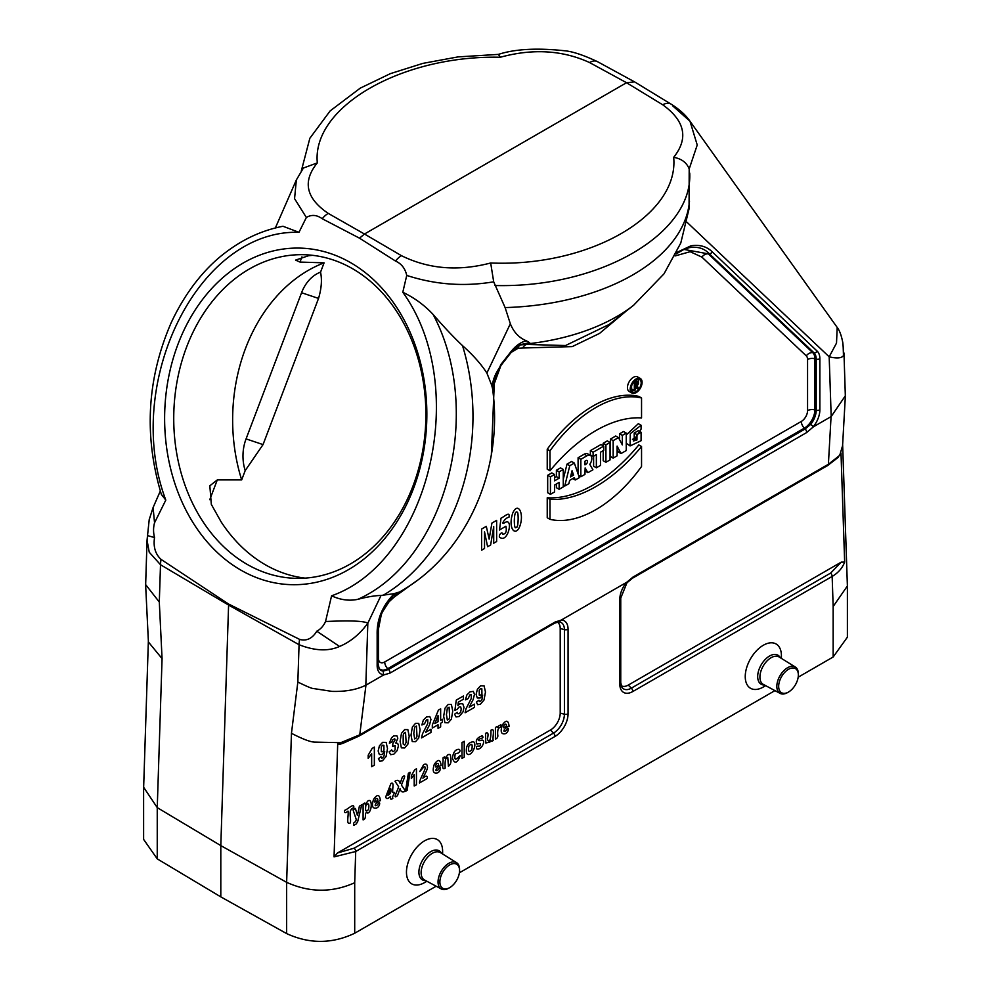 <?xml version="1.0" encoding="UTF-8"?>
<svg xmlns="http://www.w3.org/2000/svg" width="991" height="991" viewBox="0 0 991 991"><rect width="100%" height="100%" fill="white"/><g stroke="black" fill="none" stroke-linecap="round" stroke-linejoin="round"><path stroke-width="1.49" d="M209.844 485.912L211.318 504.369L221.055 521.761A161.867 126.043 91.4 0 0 305.117 578.125M240.788 570.073A168.334 131.085 91.4 0 1 220.138 280.081A168.334 131.085 91.4 0 1 426.316 399.113A168.334 131.085 91.4 0 1 240.788 570.073M325.531 621.518C349.786 620.391 363.883 620.948 367.834 623.178L381.027 595.467C374.982 595.579 367.265 596.867 357.875 599.32C349.266 601.141 340.508 599.964 331.589 595.814L325.543 621.518C323.487 626.015 320.576 629.235 316.773 631.193L339.541 646.454C328.393 651.483 314.89 650.901 299.059 644.72A38.847 21.938 -60.6 0 1 299.592 639.381L228.624 604.052L161.025 559.382C155.327 554.068 153.159 546.784 154.534 537.543L147.523 535.598M331.589 595.814C429.252 561.278 471.084 386.8 402.804 292.271C414.411 297.796 424.507 305.203 433.117 314.469C444.042 327.08 453.841 337.485 462.524 345.648C473.029 355.013 481.155 364.143 486.878 373.05L510.34 323.772L505.113 307.582L493.691 281.816C464.259 286.808 435.284 284.69 406.744 275.424L402.792 292.271M275.349 227.967L296.346 179.966L294.562 198.658L306.355 217.475C311.508 214.39 316.81 214.824 322.261 218.751L359.51 238.174L395.52 261.054C401.442 263.68 405.183 268.474 406.744 275.424M306.355 217.475L298.972 232.315L282.992 226.27C263.049 230.11 244.455 238.447 227.212 251.256C208.804 264.634 187.633 287.427 171.183 322.732C147.015 378.488 143.745 435.718 161.372 494.422L165.807 500.096C122.054 383.913 198.002 229.144 298.96 232.315M165.794 500.096L154.546 522.79C153.221 527.707 153.233 532.625 154.571 537.543M316.798 631.217C312.227 638.613 306.479 641.338 299.592 639.381M320.551 272.141A38.847 30.25 -88.6 0 0 301.561 292.729L318.532 298.415C321.48 288.604 322.149 279.846 320.551 272.141L324.082 262.838L299.988 262.07L295.566 260.113L308.535 255.728A161.867 126.043 91.4 0 1 312.784 255.344M209.906 485.726L217.289 479.917L241.668 479.904L245.198 470.601L263.049 444.587L318.532 298.415M395.52 261.054A16.19 9.08 -59.7 0 1 401.442 255.666L364.465 234.025L359.51 238.174M493.691 281.816L490.681 262.987C458.276 271.484 428.533 269.044 401.442 255.666M322.261 218.751A16.19 9.6 -60.3 0 1 328.256 213.399L364.465 234.025L626.535 82.711L634.5 81.881M296.346 179.966L303.382 168.036L317.318 162.896C302.292 181.427 305.934 198.262 328.256 213.399M633.559 305.302L609.056 324.503L565.539 345.537L526.506 344.434L527.485 343.84A171.517 99.026 -0 0 0 633.559 305.302L663.995 273.85L680.792 243.006L689.067 208.754L689.191 168.941L697.23 144.996L689.984 121.212L837.197 327.439L836.515 343.084L829.182 356.822L831.189 416.542L813.487 426.762L810.712 424.346L805.15 428.954A3.233 1.871 60 0 1 806.637 432.559L390.02 673.087A3.233 1.871 60 0 0 388.534 669.482L805.15 428.954L804.333 428.149L387.716 668.677L388.534 669.482L383.294 671.118L383.529 675.007L365.828 685.215L367.834 623.178C359.857 634.141 350.43 641.908 339.541 646.454M357.875 599.32C445.702 560.249 484.884 411.909 433.117 314.469M154.546 522.802L153.085 507.541L149.22 519.581L147.04 540.219L149.245 552.222L160.505 564.734A38.847 22.917 -59.4 0 1 161.025 559.382M160.319 491.04L153.332 507.008M228.624 604.052L220.807 845.608L220.807 896.88L157.247 858.875L143.621 839.402L143.608 788.217M220.807 896.88L286.634 933.584C309.477 944.089 332.171 943.965 354.704 933.237L436.151 886.214M459.39 872.798L774.937 690.616M798.176 677.2L833.158 656.996L847.392 637.176L847.392 585.991L842.635 444.501M340.817 742.655L359.758 734.814L555.158 622.001L561.017 620.205L626.832 582.2L632.989 577.072L828.389 464.259L831.065 416.629M426.886 881.259L424.532 882.609A25.58 14.766 -60 0 1 406.459 872.167A25.58 14.766 -60 0 1 424.532 840.851A25.58 14.766 -60 0 1 442.618 851.294L442.618 853.994M765.671 685.661L763.33 687.011A25.58 14.766 -60 0 1 745.244 676.568A25.58 14.766 -60 0 1 763.33 645.252A25.58 14.766 -60 0 1 781.404 655.695L781.404 658.396M638.055 379.293A7.123 4.113 -60 0 1 638.427 381.275A7.123 4.113 -60 0 1 638.365 382.278M635.838 387.853A7.123 4.113 -60 0 1 635.256 388.522M633.373 390.008A7.123 4.113 -60 0 1 631.49 390.665M634.339 390.565L635.256 390.033L635.256 386.862L636.061 386.403L637.436 388.782L638.464 388.187L637.064 385.759A2.589 1.499 120 0 0 638.39 383.517A2.589 1.499 120 0 0 637.919 381.721A2.589 1.499 120 0 0 636.631 381.845L634.339 383.17L634.339 390.565L631.589 388.98L631.589 385.908M556.397 484.004L556.397 487.708L559.135 489.294L559.135 482.419L554.564 485.07L554.564 491.945L550.439 494.323L547.689 492.738L547.689 475.284L551.814 472.905L554.564 474.491L554.564 480.833L559.135 478.195L556.397 476.609L554.564 477.662M559.135 478.195L559.135 471.852L563.26 469.474L560.51 467.888L556.397 470.267L556.397 476.609M584.963 470.799L587.886 472.695L585.148 467.938L584.963 474.392L580.837 476.77L578.645 475.494M580.837 476.77L580.837 459.316L586.994 455.773A6.838 3.952 -60 0 1 590.413 455.426L587.663 453.841A6.838 3.952 120 0 0 584.244 454.188L578.087 457.731L578.087 473.909M631.936 393.055L629.186 391.47A8.411 4.856 -60 0 1 627.898 384.731A8.411 4.856 -60 0 1 633.398 377.311A8.411 4.856 -60 0 1 637.609 376.902L640.347 378.488A8.411 4.856 120 0 0 631.936 383.344A8.411 4.856 120 0 0 631.936 393.055A8.411 4.856 120 0 0 638.427 390.801A8.411 4.856 120 0 0 642.094 382.34A8.411 4.856 120 0 0 640.347 378.488M547.23 449.257A112.008 64.675 -60 0 1 638.799 396.4L641.549 397.986A112.008 64.675 120 0 0 549.98 450.843L547.23 449.257L547.23 469.201L549.98 470.799A133.252 76.926 -60 0 1 641.549 417.929L641.549 397.986M574.334 463.07L579.376 477.612L575.251 479.991L574.433 477.612L569.664 480.362L568.846 483.695L564.721 486.073L569.763 465.72L574.334 463.07L571.596 461.484L567.013 464.135L563.26 479.31M593.609 456.182L593.609 466.216L596.359 467.802L596.359 454.596L593.114 456.467L590.363 454.881L590.363 450.657L600.98 444.525L603.73 446.111L603.73 450.335L600.484 452.206L600.484 465.423L596.359 467.802M626.25 433.104L626.25 450.546L621.035 453.556L617.096 446.086L617.096 455.835L613.156 458.102L613.156 440.661L618.471 437.588L622.323 444.885L622.323 435.371L626.25 433.104L623.512 431.519L619.573 433.785L619.573 439.682M617.096 449.716L618.285 451.97L621.035 453.556M618.471 437.588L615.721 436.003L610.419 439.075L610.419 456.517L613.156 458.102M632.469 439.397L634.215 438.332L634.215 433.042L638.34 430.664L641.09 432.249L636.965 434.628L634.215 433.042M636.965 434.628L636.965 439.917L633.348 440.995L641.09 429.078L641.09 425.275L630.288 433.637L630.09 445.938L626.25 443.225M626.25 434.975L638.34 423.69L641.09 425.275M638.799 444.922A133.252 76.926 -60 0 1 547.23 497.792L547.23 517.736L549.98 519.321L549.98 499.377A133.252 76.926 120 0 0 641.549 446.507L638.799 444.922M610.047 442.457L610.047 459.898L605.922 462.277L605.922 444.835L610.047 442.457L607.297 440.871L603.185 443.25L603.185 445.789M603.185 450.657L603.185 460.691L605.922 462.277M147.04 540.516L145.652 584.616L159.303 602.045L160.505 564.734L228.587 605.055L299.059 644.72L297.845 682.031C306.937 686.515 312.177 688.695 313.577 688.559L331.985 691.384C345.351 691.78 356.636 689.736 365.828 685.215M833.158 656.996L833.158 606.504L832.155 576.44L632.84 691.507A18.457 10.653 -60 0 1 619.796 683.976A3.233 1.871 180 0 0 620.75 682.663L621.914 687.32A15.41 8.894 120 0 0 631.341 688.15L830.644 573.083L841.235 562.132L628.269 685.091A13.824 7.99 -60 0 1 621.134 685.636M686.974 222.232L829.182 356.822C836.986 358.655 841.743 358.222 843.477 355.509L843.13 345.76M843.477 355.509L843.143 345.995M831.189 416.542L845.335 395.805L843.973 352.982M830.644 573.083A3.233 1.871 60 0 1 832.155 576.44C838.25 572.835 842.412 568.041 844.654 562.083L841 453.073L838.931 456.009L828.389 464.259A3.233 1.871 -120 0 1 827.733 465.485L632.332 578.298A3.233 1.871 -120 0 0 632.989 577.072M833.158 606.504L847.379 585.991M839.996 454.46L842.573 445.727L845.373 395.818M841.235 562.132L844.654 562.083M841 453.073L840.442 454.572M840.467 454.584L838.931 456.009M492.725 390.095L492.552 388.373L501.012 365.221A3.233 0.632 -142 0 0 501.173 365.159A3.233 0.632 -142 0 0 500.913 364.49L491.734 385.301L492.477 388.41M626.25 311.038L599.518 333.434L572.228 346.602L522.827 348.002A6.479 5.19 101.4 0 1 526.506 344.434L520.3 344.905A32.369 26.398 60.8 0 1 527.485 343.84L529.677 342.688L519.272 344.88L510.526 353.056A3.233 0.632 -142 0 0 510.699 352.994A3.233 0.632 -142 0 0 510.439 352.325L500.913 364.49M522.827 348.002L518.082 348.262A6.479 4.534 73.8 0 1 520.3 344.905L517.884 345.834M378.314 628.492A6.479 3.741 180 0 1 378.463 628.393L378.463 658.371A8.82 5.091 120 0 0 384.706 661.963L801.323 421.435A8.82 5.091 120 0 0 807.566 410.633L807.566 359.51A8.82 5.091 120 0 0 806.302 355.893L701.913 257.115A6.479 5.24 133.4 0 1 708.354 253.869L683.815 249.398M675.949 254.018L684.186 249.236L689.414 247.639A51.792 46.119 69.3 0 0 684.261 249.212M690.876 245.842A3.233 2.354 -101.5 0 1 689.414 247.639C697.528 246.338 704.106 248.32 709.16 253.597A3.233 2.614 -46.6 0 0 712.38 251.974C706.794 246.449 699.621 244.405 690.876 245.842L676.704 252.457M377.15 665.469A3.233 1.871 180 0 0 378.104 664.143L378.104 633.175A3.233 1.871 180 0 1 377.15 634.5L377.15 665.469A18.457 10.653 120 0 0 383.777 674.76M689.736 173.103L689.736 173.103C692.684 234.21 599.159 288.208 495.042 285.519M597.462 61.64A16.19 9.402 118.6 0 0 589.558 62.544L626.535 82.711L662.744 104.798A16.19 9.278 121.4 0 1 670.944 104.055C679.355 109.307 685.685 115.018 689.984 121.212L672.901 106.049M689.191 168.941C686.689 162.586 681.523 158.721 673.682 157.321C679.231 215.369 589.397 267.236 490.681 262.987M634.488 81.832L597.499 61.665C583.402 55.038 572.364 51.396 564.412 50.739C536.924 47.803 514.911 49.017 498.386 54.394L500.319 57.243C401.603 55.087 311.769 106.954 317.318 162.896M561.278 619.957A18.457 10.653 -60 0 1 568.066 629.26L568.066 713.842A18.457 10.653 -60 0 1 555.022 736.437L355.707 851.504L334.054 856.881L337.708 743.646L340.83 742.668L314.568 742.11C310.27 741.974 302.552 739.038 291.453 733.303L297.845 682.031M157.247 858.875L157.247 807.628L220.807 845.608L286.634 882.324C309.489 892.68 332.183 892.817 354.704 882.733L355.707 851.504A3.233 1.871 -120 0 0 354.208 848.16L337.473 852.978L334.054 856.881M337.473 852.978L550.439 730.02A13.824 7.99 120 0 0 560.212 713.086L560.212 628.505A13.824 7.99 120 0 0 557.177 622.075M561.017 620.205L558.974 621.877A15.41 8.894 -60 0 1 564.412 629.632L564.412 714.214A15.41 8.894 -60 0 1 553.511 733.092L550.439 730.02M381.027 595.467L394.307 593.634C382.476 605.699 376.766 619.325 377.15 634.5M377.794 632.382L381.56 613.318L392.969 595.69L398.308 592.259L394.294 593.634M492.552 388.373L492.663 389.525C503.639 469.251 466.848 555.158 398.37 592.618L392.969 595.69M416.084 581.234L394.145 597.102A6.479 3.989 -116.5 0 1 395.719 594.018L398.308 592.259M495.872 373.619L494.137 381.795A6.479 3.58 1.9 0 0 492.874 382.761M494.137 381.795L494.236 384.619A6.479 4.15 -6.2 0 0 492.515 386.763M491.734 385.326L486.878 373.05M510.34 323.772C513.722 332.183 519.061 337.857 526.37 340.793M529.677 342.688L526.382 340.805C520.783 342.019 515.469 345.859 510.439 352.325M337.708 743.646L339.554 744.427L343.555 743.052L359.101 736.04A3.233 1.871 60 0 0 359.758 734.814L365.964 685.14M343.704 741.925L343.233 742.94M145.615 584.616L148.415 642.007L162.066 658.606L157.247 807.628L143.645 787.275M570.519 476.906L572.055 470.737L573.578 475.147L570.519 476.906M573.578 475.147L571.287 473.822M575.251 479.991L572.786 478.566M564.721 486.073L563.26 485.231M569.763 465.72L567.013 464.135M593.114 456.467L593.114 452.243L590.363 450.657M593.114 452.243L603.73 446.111M622.323 435.371L619.573 433.785M613.156 440.661L610.419 439.075M636.965 439.917L634.215 438.332M630.09 445.938L641.09 440.71L641.09 432.249M549.98 450.843L549.98 470.799M641.177 382.86A7.123 4.113 120 0 0 639.703 379.603A7.123 4.113 120 0 0 632.58 383.715A7.123 4.113 120 0 0 632.58 391.94A7.123 4.113 120 0 0 638.068 390.033A7.123 4.113 120 0 0 641.177 382.86M549.98 499.377L547.23 497.792M641.549 446.507L641.549 466.464A112.008 64.675 -60 0 1 549.98 519.321M605.922 444.835L603.185 443.25M585.916 464.321A2.267 1.313 120 0 0 587.403 462.326A2.267 1.313 120 0 0 587.056 460.505A2.267 1.313 120 0 0 585.916 460.617L584.963 461.174L584.963 464.878L585.916 464.321L584.963 463.763M580.837 459.316L578.087 457.731M590.413 455.426A6.838 3.952 -60 0 1 589.769 464.321L592.928 469.784L587.886 472.695M563.26 469.474L563.26 486.915L559.135 489.294M550.439 494.323L550.439 476.869L547.689 475.284M550.439 476.869L554.564 474.491M559.135 471.852L556.397 470.267M635.256 385.809L635.256 383.69L636.631 382.898A1.301 0.743 -60 0 1 636.631 385.016L635.256 385.809M634.339 383.17L633.323 382.576M637.436 388.782L635.256 387.518M448.799 888.159L449.716 887.626A13.924 8.039 120 0 0 459.564 870.581A13.924 8.039 120 0 0 449.716 864.895A13.924 8.039 120 0 0 439.88 881.953A13.924 8.039 120 0 0 449.716 887.626L448.799 888.159A15.212 8.783 120 0 1 441.342 888.989L424.557 880.008A15.831 9.142 120 0 1 421.943 867.373A15.831 9.142 120 0 1 432.324 853.301A15.831 9.142 120 0 1 440.376 852.594L456.554 862.641A15.212 8.783 120 0 0 448.799 863.31A15.212 8.783 120 0 0 438.827 876.849A15.212 8.783 120 0 0 441.342 888.989M459.564 870.581L459.564 869.528A15.212 8.783 120 0 0 456.554 862.641M787.585 692.56L788.502 692.04A13.924 8.039 120 0 0 798.35 674.982A13.924 8.039 120 0 0 788.502 669.309A13.924 8.039 120 0 0 778.666 686.354A13.924 8.039 120 0 0 788.502 692.04L787.585 692.56A15.212 8.783 120 0 1 780.128 693.403L763.343 684.409A15.831 9.142 120 0 1 760.729 671.787A15.831 9.142 120 0 1 771.109 657.702A15.831 9.142 120 0 1 779.161 657.008L795.339 667.042A15.212 8.783 120 0 0 787.585 667.723A15.212 8.783 120 0 0 777.613 681.251A15.212 8.783 120 0 0 780.128 693.403M798.35 674.982L798.35 673.93A15.212 8.783 120 0 0 795.339 667.042M324.082 262.838A161.867 126.043 -88.6 0 0 241.668 479.904M301.561 292.729L246.065 438.902A38.847 30.25 -88.6 0 0 245.198 470.601M246.957 564.263A161.867 126.043 -88.6 0 0 295.962 578.335A161.867 126.043 -88.6 0 0 425.275 430.391A161.867 126.043 -88.6 0 0 320.527 256.57A161.867 126.043 -88.6 0 0 303.655 254.699A161.867 126.043 -88.6 0 0 177.104 381.275A161.867 126.043 -88.6 0 0 246.957 564.263M476.374 702.086L478.975 700.228L479.471 701.442L480.536 701.318L481.948 699.522L482.691 695.025L480.164 697.998L477.303 697.998L476.101 694.443L477.377 689.302L480.598 685.76L484.091 685.859L485.466 692.028L484.042 699.956L480.325 704.279L477.674 704.688L476.374 702.086M474.503 704.13L474.503 707.326L465.089 712.764L466.005 708.788L471.258 698.519L471.32 694.592L469.994 694.741L468.086 698.655L465.398 699.857L466.91 694.902L470.056 691.842L473.314 691.396L474.503 694.282L473.091 699.708L469.164 707.202L474.503 704.13M454.584 714.201L457.26 712.306L457.941 713.755L459.242 713.693L460.666 711.984L461.249 709.011L460.666 706.868L459.167 706.905L457.086 709.407L454.906 710.262L456.281 700.117L463.392 696.016L463.392 699.237L458.325 702.173L457.904 705.468L459.737 703.821L462.76 703.746L464.011 707.351L463.008 711.897L459.205 716.468L456.046 716.951L454.584 714.201M442.382 719.231L442.382 722.253L440.648 723.257L440.648 726.874L438.047 728.373L438.047 724.755L432.311 728.063L432.311 725.053L438.394 710.126L440.648 708.825L440.648 720.234L442.382 719.231M438.047 721.733L438.047 715.589L434.826 723.591L438.047 721.733M430.961 729.265L430.961 732.46L421.547 737.899L422.463 733.935L427.716 723.653L427.79 719.726L426.452 719.875L424.544 723.789L421.869 724.991L423.368 720.036L426.526 716.976L429.784 716.53L430.961 719.416L429.549 724.842L425.635 732.337L430.961 729.265M389.141 751.835L391.742 749.927L392.411 751.5L393.737 751.413L395.136 749.791L395.161 745.529L392.597 746.508L392.894 743.535L395.136 739.918L394.703 738.716L392.411 740.116L391.829 742.247L389.352 743.139L391.581 737.713L393.675 735.954L396.846 735.731L397.825 738.159L395.805 743.101L397.738 743.473L398.456 745.839L397.106 750.645L393.749 754.25L390.603 754.671L389.141 751.835M378.413 758.648L381.015 756.777L381.51 758.004L382.576 757.88L383.988 756.071L384.731 751.574L382.204 754.547L379.342 754.56L378.153 750.992L379.417 745.851L382.637 742.321L386.143 742.408L387.506 748.577L386.081 756.517L382.377 760.84L379.714 761.249L378.413 758.648M374.35 747.103L374.35 765.151L371.662 766.7L371.662 753.717L368.194 758.338L368.194 755.204L372.17 748.366L374.35 747.103M512.719 513.165C518.02 501.012 524.536 513.697 519.767 526.357C515.493 537.295 507.665 528.463 512.719 513.165M517.203 512.236C515.469 511.059 514.502 513.933 514.304 520.882C514.44 526.778 515.085 528.884 516.249 527.2C518.553 529.194 518.64 511.22 517.203 512.236M506.215 730.491C509.337 724.793 509.151 732.349 505.299 733.687C501.173 734.579 500.17 731.692 502.301 725.028C506.116 719.577 508.383 720.011 509.101 726.366C504.679 726.973 501.57 733.811 506.215 730.491M503.539 727.716C510.068 725.4 503.812 721.064 503.539 727.716M500.777 537.915C497.024 537.221 501.756 530.123 502.871 534.236C505.893 533.963 506.909 531.3 505.905 526.221L499.501 530.012L501.037 518.12C504.196 516.943 510.439 510.439 508.928 517.364C505.46 517.166 499.848 526.035 504.865 522.616C513.623 517.215 508.321 541.866 500.777 537.915M497.655 734.294C498.25 736.685 497.507 738.295 495.413 739.137L495.413 727.642C497.94 725.115 497.172 729.475 498.448 725.994L500.889 724.793C500.988 730.045 497.47 724.471 497.655 734.294M493.196 740.413C490.446 743.126 491.722 738.196 489.901 742.048L485.801 743.002L485.503 733.365C487.77 732.052 488.513 733.377 487.733 737.354C486.036 739.162 491.09 747.548 490.954 730.218C495.413 727.196 492.242 737.378 493.196 740.413M484.525 548.506L481.601 550.191L481.601 529.045L486.308 526.332L489.133 539.129L491.92 523.087L496.64 520.374L496.64 541.52L493.716 543.204L493.716 526.555L490.632 544.988L487.609 546.735L484.525 531.87L484.525 548.506M477.005 749.072C475.68 746.694 476.584 745.752 479.743 746.248C481.341 743.77 480.437 743.064 477.005 744.13C475.16 740.537 476.869 737.775 482.134 735.817C483.558 737.267 483.075 738.146 480.672 738.431C477.575 740.128 477.476 740.847 480.387 740.599C486.73 737.577 482.617 750.014 477.005 749.072M466.55 753.247C465.584 746.186 467.901 742.346 473.5 741.726C477.972 745.046 470.106 758.784 466.55 753.247M468.892 746.087C467.975 751.661 468.954 752.838 471.827 749.617C472.744 744.068 471.766 742.891 468.892 746.087M464.222 757.149L461.979 758.437L461.979 742.581L464.222 741.28L464.222 757.149M458.982 749.32C460.642 750.274 460.332 751.55 458.077 753.135L455.216 753.767C453.63 763.516 457.656 757.446 460.394 755.452C457.285 763.318 454.621 764.234 452.416 758.226C453.184 752.243 455.377 749.27 458.982 749.32M450.645 757.842C451.537 761.596 450.781 764.408 448.403 766.278L447.796 757.508C445.64 757.112 444.761 760.654 445.17 768.136C440.722 771.159 443.881 760.989 442.927 757.942C444.513 756.567 445.207 756.728 445.009 758.425L447.796 754.869C449.864 753.792 450.806 754.77 450.645 757.842M438.233 769.747C441.367 764.049 441.168 771.593 437.328 772.93C433.191 773.822 432.187 770.936 434.318 764.272C438.133 758.821 440.4 759.267 441.131 765.609C436.709 766.229 433.6 773.054 438.233 769.747M435.557 766.96C442.085 764.656 435.829 760.308 435.557 766.96M422.909 778.17C426.006 775.457 427.493 775.544 427.356 778.418L419.515 782.952C419.044 779.471 429.078 764.581 423.603 767.195L419.775 771.568L423.653 764.643C426.043 763.479 427.27 764.234 427.356 766.91C428.422 768.075 423.838 775.941 422.909 778.17M416.455 768.793L416.455 784.723L414.213 786.012L414.213 774.553L411.327 778.53L411.327 775.767L414.634 769.846L416.455 768.793M407.128 790.372L405.48 791.326L408.379 773.253L410.051 772.286L407.128 790.372M397.453 795.686C391.965 800.096 397.911 790.112 398.617 786.743L395 781.242C397.664 779.545 399.373 780.264 400.104 783.398L402.396 776.981C407.623 772.72 402.173 781.986 401.491 785.206L405.48 791.053C402.68 792.775 400.872 791.982 400.054 788.7L397.453 795.686M392.808 798.374C390.826 799.91 390.095 799.266 390.64 796.43C387.469 799.204 385.871 799.242 385.858 796.529L390.925 783.534C394.703 781.069 391.99 789.852 392.808 792.515C396.759 791.177 391.581 796.033 392.808 798.374M387.952 795.315C390.603 794.002 391.495 791.673 390.64 788.341L387.952 795.315M377.484 804.816C380.606 799.118 380.42 806.674 376.58 807.999C372.443 808.904 371.439 806.017 373.57 799.341C377.385 793.89 379.652 794.336 380.383 800.678C375.961 801.298 372.839 808.123 377.484 804.816M374.809 802.029C381.337 799.725 375.081 795.377 374.809 802.029M363.102 819.891L363.102 804.035C364.688 802.648 365.382 802.809 365.184 804.519L367.822 801.05C372.492 797.458 372.282 811.555 367.81 813.066C363.078 811.257 367.735 818.566 363.102 819.891M365.852 805.448C365.097 811.183 366.001 812.484 368.553 809.374C369.383 803.738 368.479 802.425 365.852 805.448M356.252 819.507L353.031 809.845L355.422 808.47L357.441 815.457L359.411 806.166L361.727 804.828L357.652 821.774L356.19 823.992L353.775 825.392L353.576 823.112L355.682 821.428L356.252 819.507M350.343 822.889C345.562 825.862 349.043 814.54 347.99 811.072C345.388 813.326 344.236 813.103 344.521 810.39C347.482 809.721 354.419 802.165 353.799 807.715C347.482 809.796 351.446 817.798 350.343 822.889M481.923 693.663L481.849 688.807L480.474 688.683L479.235 690.157L479.285 695.162L480.623 695.199L481.923 693.663M452.751 711.018L451.376 719.144L448.205 722.823L444.909 722.699L443.658 716.233L445.033 708.131L448.205 704.465L451.388 704.49L452.751 711.018M449.666 717.286L449.072 707.215L447.337 708.218L446.458 714.647L447.337 720.073L449.072 719.057L449.666 717.286M420.097 729.872L418.722 737.998L415.551 741.677L412.256 741.553L411.005 735.087L412.38 726.985L415.551 723.319L418.735 723.343L420.097 729.872M417.013 736.14L416.418 726.069L414.684 727.072L413.804 733.501L414.684 738.914L416.418 737.911L417.013 736.14M409.221 736.152L407.834 744.278L404.662 747.957L401.367 747.846L400.116 741.367L401.491 733.266L404.662 729.599L407.846 729.624L409.221 736.152M406.124 742.42L405.53 732.361L403.795 733.352L403.201 735.124L403.176 743.993L404.662 745.096L406.124 742.42M383.963 750.224L383.901 745.368L382.514 745.244L381.275 746.706L381.324 751.723L382.662 751.76L383.963 750.224M209.77 499.712L217.289 479.917M299.988 262.07L301.97 256.867M354.704 882.733L354.704 933.237M619.796 683.976L619.796 599.394A18.457 10.653 -60 0 1 626.585 582.262M701.913 257.115L690.145 251.702L674.97 255.963M518.082 348.262L511.121 352.462M494.236 384.619L491.363 454.522M394.145 597.102L385.412 605.154M378.512 626.572L378.463 628.393M632.84 691.507A3.233 1.871 60 0 0 631.341 688.15L628.269 685.091M620.75 682.65L620.75 598.068A3.233 1.871 180 0 1 619.796 599.394M806.302 355.893A6.479 5.24 133.4 0 1 812.744 352.647L813.995 352.808L709.16 253.597L708.354 253.869L812.744 352.647A14.915 8.609 -60 0 1 814.875 358.767L814.875 409.878L816.212 410.237L816.212 359.126A15.41 8.894 120 0 0 813.995 352.808A3.233 2.614 -46.6 0 0 817.216 351.186L712.38 251.974M810.712 424.346A15.41 8.894 120 0 0 816.212 410.237A3.233 1.871 -0 0 0 819.867 409.865L819.867 358.754A3.233 1.871 0 0 1 816.212 359.126L814.875 358.767A6.479 3.741 180 0 0 807.566 359.51M819.867 358.754A18.457 10.653 120 0 0 817.216 351.186M807.566 410.633A6.479 3.741 180 0 1 814.875 409.878A14.915 8.609 -60 0 1 804.333 428.149A6.479 3.741 -120 0 1 801.323 421.435M378.983 668.355A14.915 8.609 120 0 0 387.716 668.677A6.479 3.741 -120 0 1 384.706 661.963M383.294 671.118A15.41 8.894 -60 0 1 379.268 668.814L378.104 664.143M390.02 673.087L383.529 675.007M813.487 426.762L806.637 432.559M813.239 426.811A18.457 10.653 120 0 0 819.867 409.865M662.744 104.798C685.066 120.939 688.708 138.443 673.682 157.321M589.558 62.544C562.467 50.157 532.724 48.386 500.319 57.243M555.022 736.437A3.233 1.871 -120 0 0 553.511 733.092L354.208 848.16M568.066 713.842A3.233 1.871 180 0 1 564.412 714.214L560.212 713.086M568.066 629.26A3.233 1.871 180 0 1 564.412 629.632L560.212 628.505M555.158 622.001A3.233 1.871 60 0 1 554.502 623.228L359.101 736.04M462.524 345.648A194.236 151.251 91.4 0 1 382.761 595.504M689.501 201.136A194.236 112.144 180 0 1 505.113 307.582M286.634 933.584L286.634 882.324L291.453 733.303M162.066 658.606L159.303 602.045M586.994 455.773L584.244 454.188M636.631 385.016L635.256 384.223M636.631 381.845L634.909 380.854M425.709 880.627A16.773 9.687 -60 0 1 419.181 869.02A16.773 9.687 -60 0 1 430.763 851.628A16.773 9.687 -60 0 1 441.49 853.288M764.495 685.029A16.773 9.687 -60 0 1 757.966 673.422A16.773 9.687 -60 0 1 769.549 656.03A16.773 9.687 -60 0 1 780.276 657.69M246.065 438.902L263.049 444.587M842.684 343.827L843.205 346.912L842.833 342.861C841.508 335.714 839.637 330.573 837.197 327.439M626.956 582.795L620.75 598.068M632.332 578.298L626.931 582.819M838.374 457.235L827.733 465.485M519.272 344.88L510.699 352.994L501.173 365.171C492.143 377.831 492.341 384.793 492.564 388.398M684.224 249.224L675.936 254.043M670.981 104.08L634.773 81.993M554.502 623.228L558.701 621.865M392.981 595.678C387.493 598.205 376.258 621.667 378.104 633.175M498.485 54.381L457.953 56.908L422.922 63.374L390.367 73.644L360.278 88.125L330.152 110.893L309.849 138.269L301.301 170.972M148.365 641.041L143.633 787.721M637.919 381.721L635.541 380.346"/></g></svg>
